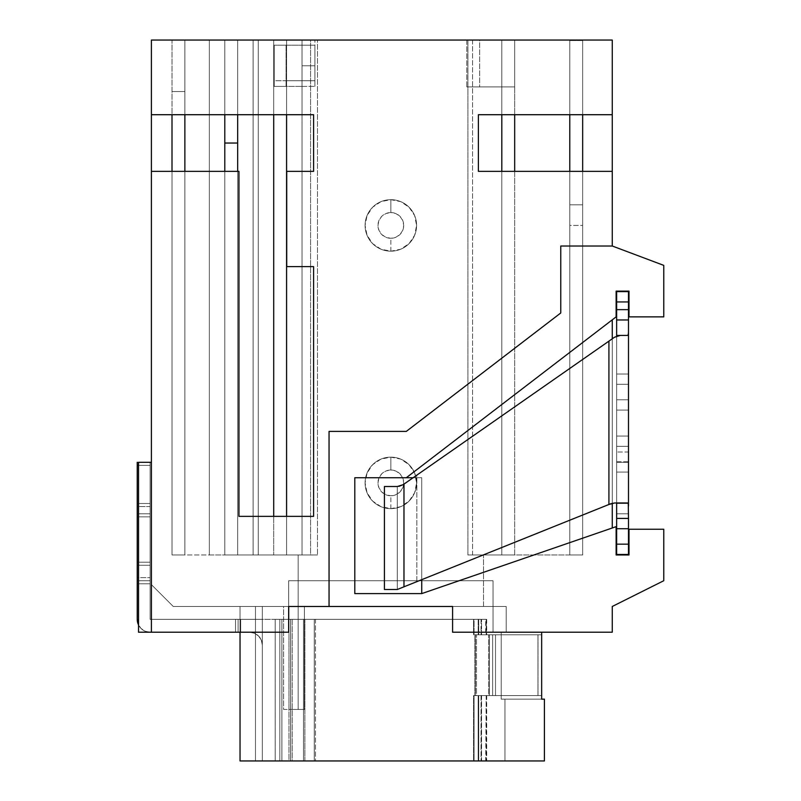 <?xml version="1.0" encoding="UTF-8"?>
<svg xmlns="http://www.w3.org/2000/svg" width="801" height="801" viewBox="0 0 801 801"><rect width="100%" height="100%" fill="white"/><g stroke="black" fill="none" stroke-linecap="round" stroke-linejoin="round"><path stroke-width="0.6" stroke-dasharray="4 3" d="M138.533 624.96A12.876 12.876 0 0 0 150.117 632.219L249.441 632.219L235.544 632.219L238.117 632.219L238.117 619.343L238.117 632.219L238.117 619.343L240.69 619.343L240.69 632.219L240.69 619.343L262.317 619.343L262.317 645.095L261.336 640.169L258.543 635.984L254.368 633.201L249.441 632.219L240.69 632.219L249.441 632.219L254.368 633.201L258.543 635.984L261.336 640.169L262.317 645.095L262.317 619.343L240.69 619.343L240.69 632.219L238.117 632.219L238.117 619.343L238.117 632.219L240.69 632.219L240.69 619.343L238.117 619.343L238.117 632.219L238.117 619.343L235.544 619.343L235.544 632.219L235.544 619.343L150.117 619.343L238.117 619.343L238.117 632.219L150.117 632.219A12.876 12.876 0 0 1 137.241 619.343L137.241 583.819L150.117 583.819L137.241 583.819L137.241 580.725L150.117 580.725L137.241 580.725L150.117 580.725L150.117 577.631L137.241 577.631L137.241 506.572L137.241 577.631L150.117 577.631L150.117 506.572L137.241 506.572L137.241 503.489L150.117 503.489L137.241 503.489L137.241 506.572L150.117 506.572L150.117 503.489L137.241 503.489L150.117 503.489L150.117 462.287L137.241 462.287L137.241 503.489L137.241 462.287L150.117 462.287L150.117 465.381L138.533 465.381L150.117 465.381L150.117 619.343L281.872 619.343L281.872 760.95L262.317 760.95L262.317 619.343L292.175 619.343L275.184 619.343L275.184 760.95L275.184 619.343L481.571 619.343L481.571 634.793L478.738 634.793L478.738 619.343L486.698 619.343L150.117 619.343L150.117 462.287L150.117 619.343L150.117 580.725L137.241 580.725L137.241 619.343L138.223 624.269L141.016 628.445L145.191 631.238L150.117 632.219L235.544 632.219L235.544 619.343L235.544 632.219L150.117 632.219L145.191 631.238L141.016 628.445L138.223 624.269M478.197 760.95L481.041 760.95L481.041 695.558L478.197 695.558L478.197 760.95L275.184 760.95L486.698 760.95L262.317 760.95L486.187 760.95L478.197 760.95L478.197 695.558L486.187 695.558L485.716 760.95L304.871 760.95L304.871 619.343L486.187 619.343L292.165 619.343L485.716 619.343L485.716 634.793L488.77 634.793L488.77 695.558L485.716 695.558L489.301 695.558L489.191 634.793L486.267 634.793L486.267 619.343L303.499 619.343L303.499 760.95L290.593 760.95L290.593 619.343L279.819 619.343L279.819 760.95L290.593 760.95L290.593 619.343L303.499 619.343L303.499 760.95L486.267 760.95L486.267 695.558L489.191 695.558L481.571 695.558L481.571 760.95L478.738 760.95L478.738 695.558L481.571 695.558L474.062 695.558L475.383 695.558L475.383 634.793L474.062 634.793L474.062 619.343L314.262 619.343L314.262 760.95L474.062 760.95L474.062 695.558L541.616 695.558L489.301 695.558L489.301 634.793L474.062 634.793L541.616 634.793L489.191 634.793L489.191 695.558L489.301 634.793L492.625 634.793L492.625 695.558L489.301 695.558L538.012 695.558L538.012 634.793L492.625 634.793L492.625 695.558L541.616 695.558L541.616 634.793L538.012 634.793L538.012 695.558L541.616 695.558L541.616 634.793L541.616 695.558L537.962 695.558L537.962 634.793L541.566 634.793L541.566 695.558L495.509 695.558L495.509 634.793L537.962 634.793L537.962 695.558L476.515 695.558L476.515 634.793L495.509 634.793L495.509 695.558L475.383 695.558L475.383 634.793L476.515 634.793L476.515 695.558L473.551 695.558L473.551 760.95L315.464 760.95L315.464 619.343L281.882 619.343L281.882 760.95L275.184 760.95L279.819 760.95L279.819 619.343L314.262 619.343L314.262 760.95L290.593 760.95L290.593 619.343L290.593 760.95L279.819 760.95L279.819 619.343L275.194 619.343L275.194 760.95L275.184 619.343L281.882 619.343L281.882 760.95L292.165 760.95L292.165 619.343L292.165 760.95L315.464 760.95L315.464 619.343L473.551 619.343L473.551 634.793L474.893 634.793L474.893 695.558L473.551 695.558L478.197 695.558L473.551 695.558L473.551 760.95L478.197 760.95M137.241 562.192L137.241 513.781L137.241 565.276L137.241 562.192L150.117 562.192L150.117 565.276L150.117 515.694L150.117 516.875L137.241 516.875L137.241 513.781L150.117 513.781L150.117 516.875L137.241 516.875L137.241 562.192L150.117 562.192L150.117 565.276L137.241 565.276L137.241 562.192L137.241 565.276L150.117 565.276L137.241 565.276L150.117 565.276L150.117 562.192L137.241 562.192L137.241 516.875L150.117 516.875L150.117 562.192L137.241 562.192M150.117 462.287L138.533 462.287L151.399 462.287L151.399 632.219L151.399 40.05L172.005 40.05L172.005 91.544L184.871 91.544L184.871 40.05L224.791 40.05L224.791 143.039L237.667 143.039L237.667 40.05L302.027 40.05L302.027 80.731L314.903 80.731L314.903 40.05L466.793 40.05L466.793 86.908L479.669 86.908L479.669 40.05L569.781 40.05L569.781 204.826L582.657 204.826L582.657 225.421L569.781 225.421L569.781 246.017L582.657 246.017L582.657 554.983L569.781 554.983L582.657 554.983L569.781 554.983L569.781 246.017L569.781 554.983L569.781 246.017L569.781 554.983L582.657 554.983L582.657 246.017L569.781 246.017L582.657 246.017L582.657 554.983L582.657 246.017L569.781 246.017L569.781 554.983L582.657 554.983L582.657 40.05L612.264 40.05L612.264 246.017L663.759 265.371L663.759 316.866L628.995 316.866L628.995 291.123L616.129 291.123L616.129 316.866L612.264 319.829L612.264 527.989L616.129 526.658L616.129 554.983L628.995 554.983L628.995 529.231L663.759 529.231L663.759 580.725L612.264 606.467L612.264 632.219L493.026 632.219L493.026 580.725L288.67 580.725L288.67 632.219L151.399 632.219L288.67 632.219L151.399 632.219L151.399 462.287L138.533 462.287L138.533 632.219L288.67 632.219L240.04 632.219L288.67 632.219L288.67 580.725L493.026 580.725L493.026 632.219L541.656 632.219L452.585 632.219L541.656 632.219L541.656 699.163L544.41 699.163L544.41 760.95L240.04 760.95L262.317 760.95L262.317 619.343L262.317 760.95L262.317 645.095L262.317 760.95L279.819 760.95L279.819 619.343L262.317 619.343L262.317 760.95L504.97 760.95L504.97 699.163L501.226 699.163L501.226 632.219L506.192 632.219L506.192 606.467L288.961 606.467L288.961 709.456L283.604 709.456L283.604 606.467L288.961 606.467L288.961 760.95L544.41 760.95L240.04 760.95L240.04 606.467L173.246 606.467L506.192 606.467L240.04 606.467L240.04 632.219L240.04 606.467L255.479 606.467L173.246 606.467L151.399 584.62L151.399 462.287L151.399 632.219L240.04 632.219L240.04 606.467L240.04 632.219L240.04 606.467L240.04 632.219L240.04 606.467L173.246 606.467L151.399 584.62L173.246 606.467L151.399 584.62L151.399 632.219L151.399 40.05L172.005 40.05L172.005 554.983L224.791 554.983L172.005 554.983L172.005 171.354L224.791 171.354L151.399 171.354L172.005 171.354L172.005 554.983L184.871 554.983L184.871 171.354L184.871 554.983L310.578 554.983L310.578 40.05L472.55 40.05L472.55 554.983L483.534 554.983L483.534 606.467L304.41 606.467L304.41 709.456L298.162 709.456L298.162 554.983L317.476 554.983L224.791 554.983L224.791 40.05L224.791 554.983L237.667 554.983L237.667 171.354L224.791 171.354L237.667 171.354L237.667 554.983L286.588 554.983L286.588 40.05L286.588 554.983L286.588 516.355L313.602 516.355L238.938 516.355L238.938 171.354L238.938 516.355L286.588 516.355L286.588 554.983L286.588 40.05L172.005 40.05L172.005 114.713L172.005 40.05L224.791 40.05L184.871 40.05L184.871 554.983L184.871 40.05L184.871 114.713L224.791 114.713L151.399 114.713L184.871 114.713L184.871 40.05L184.871 91.544L184.871 40.05L209.341 40.05L209.341 554.983L172.005 554.983L172.005 91.544L184.871 91.544L184.871 40.05L224.791 40.05L224.791 114.713L273.712 114.713L224.791 114.713L224.791 40.05L224.791 554.983L224.791 40.05L224.791 554.983L209.341 554.983L209.341 40.05L209.341 554.983L209.341 40.05L302.027 40.05L237.667 40.05L237.667 554.983L237.667 40.05L237.667 143.039L237.667 40.05L258.262 40.05L258.262 554.983L224.791 554.983L224.791 143.039L237.667 143.039L237.667 40.05L253.116 40.05L253.116 554.983L253.116 40.05L253.116 554.983L253.116 40.05L273.712 40.05L273.712 114.713L313.602 114.713L313.602 171.354L286.728 171.354L286.728 266.623L313.602 266.623L313.602 516.355L313.602 266.623L286.728 266.623L286.728 171.354L313.602 171.354L313.602 114.713L273.712 114.713L273.712 40.05L273.712 554.983L273.712 40.05L273.712 80.731L286.588 80.731L286.588 554.983L317.476 554.983L298.162 554.983L298.162 709.456L304.41 709.456L304.41 606.467L483.534 606.467L255.479 606.467L255.479 760.95L255.479 606.467L262.317 606.467L262.317 760.95L262.317 606.467L506.192 606.467L506.192 632.219L501.226 632.219L541.656 632.219L501.226 632.219L501.226 699.163L504.97 699.163L504.97 760.95L288.961 760.95L288.961 606.467L288.961 760.95L288.961 606.467L283.604 606.467L283.604 709.456L288.961 709.456L288.961 606.467L288.961 709.456L304.41 709.456L304.41 606.467L483.534 606.467L483.534 554.983L467.914 554.983L501.816 554.983L501.816 40.05L501.816 554.983L467.914 554.983L467.914 40.05L286.588 40.05L501.816 40.05L317.476 40.05L317.476 554.983L317.476 40.05L273.712 40.05L273.712 80.731L273.712 40.05L302.027 40.05L302.027 80.731L273.712 80.731L273.712 40.05L258.262 40.05L258.262 554.983L258.262 40.05L258.262 554.983L286.588 554.983L286.588 40.05L286.588 554.983L302.027 554.983L302.027 40.05L302.027 554.983L302.027 40.05L302.027 554.983L310.578 554.983L310.578 40.05L286.588 40.05L286.588 80.731L314.903 80.731L314.903 40.05L286.588 40.05L466.793 40.05L466.793 86.908L501.816 86.908L501.816 40.05L466.793 40.05L501.816 40.05L501.816 114.713L478.387 114.713L478.387 171.354L582.657 171.354L582.657 554.983L501.816 554.983L582.657 554.983L582.657 40.05L582.657 114.713L569.781 114.713L569.781 40.05L569.781 554.983L569.781 171.354L569.781 554.983L569.781 246.017L569.781 554.983L582.657 554.983L582.657 171.354L612.264 171.354L501.816 171.354L501.816 554.983L514.683 554.983L514.683 171.354L514.683 554.983L569.781 554.983L569.781 40.05L569.781 204.826L569.781 40.05L501.816 40.05L501.816 554.983L501.816 171.354L478.387 171.354L478.387 114.713L514.683 114.713L501.816 114.713L501.816 40.05L467.914 40.05L467.914 554.983L501.816 554.983L501.816 40.05L501.816 554.983L472.55 554.983L472.55 40.05L569.781 40.05L479.669 40.05L514.683 40.05L514.683 554.983L514.683 40.05L514.683 114.713L514.683 40.05L514.683 86.908L479.669 86.908L479.669 40.05L514.683 40.05L514.683 86.908L514.683 40.05L569.781 40.05L569.781 114.713L514.683 114.713L582.657 114.713L582.657 40.05L514.683 40.05L514.683 86.908L466.793 86.908L514.683 86.908L501.816 86.908L501.816 554.983L569.781 554.983L569.781 40.561L569.781 246.017L569.781 40.561L569.781 246.017L582.657 246.017L569.781 246.017L569.781 225.421L582.657 225.421L582.657 246.017L569.781 246.017L569.781 204.826L582.657 204.826L582.657 40.561L569.781 40.561L569.781 204.826L582.657 204.826L569.781 204.826L569.781 246.017L582.657 246.017L582.657 40.561L569.781 40.561L582.657 40.561L569.781 40.561L569.781 40.05L612.264 40.05L612.264 246.017L560.77 246.017L612.264 246.017L663.759 265.371L663.759 316.866L628.995 316.866L628.995 291.123L616.129 291.123L616.129 316.866L406.297 477.736L612.264 319.829L612.264 527.989L421.737 593.601L616.129 526.658L616.129 554.983L628.995 554.983L628.995 529.231L663.759 529.231L663.759 580.725L612.264 606.467L612.264 632.219L493.026 632.219L541.656 632.219L501.226 632.219L501.226 699.163L504.97 699.163L504.97 760.95L544.41 760.95L504.97 760.95L504.97 699.163L544.41 699.163L501.226 699.163L541.656 699.163L501.226 699.163L501.226 632.219L541.656 632.219L541.656 699.163L501.226 699.163L544.41 699.163L504.97 699.163L544.41 699.163L544.41 760.95L240.04 760.95L288.961 760.95L262.317 760.95L262.317 606.467L262.317 760.95L255.479 760.95L255.479 606.467L255.479 760.95L240.04 760.95L240.04 632.219L138.533 632.219L138.533 462.287L150.117 462.287M150.117 516.875L150.117 513.781L137.241 513.781L137.241 516.875L150.117 516.875M150.117 513.781L137.241 513.781L150.117 513.781M478.197 634.793L481.041 634.793L481.041 619.343L478.197 619.343L478.197 634.793L473.551 634.793L541.616 634.793L478.197 634.793L478.197 619.343L473.551 619.343L473.551 634.793L478.197 634.793M304.871 760.95L304.871 619.343L292.175 619.343L292.175 760.95L304.871 760.95M292.175 619.343L292.175 760.95L281.872 760.95L281.872 619.343L292.175 619.343M489.301 634.793L489.301 695.558L488.77 695.558L488.77 634.793L489.301 634.793L489.301 695.558L492.625 695.558L492.625 634.793L541.616 634.793L474.893 634.793L474.893 695.558L476.515 695.558L476.515 634.793L476.515 695.558L495.509 695.558L495.509 634.793L495.509 695.558L537.962 695.558L537.962 634.793L537.962 695.558L541.566 695.558L541.566 634.793L541.616 695.558L541.616 634.793L541.616 695.558L538.012 695.558L538.012 634.793L538.012 695.558L492.625 695.558L492.625 634.793L489.301 634.793M481.041 619.343L481.041 634.793L486.197 634.793L486.197 619.343L481.041 619.343M481.041 695.558L481.041 760.95L486.197 760.95L486.197 695.558L481.041 695.558M486.267 619.343L486.718 634.793L481.571 634.793L481.571 619.343L486.267 619.343M486.267 695.558L486.718 760.95L481.571 760.95L481.571 695.558L486.267 695.558M478.738 619.343L478.738 634.793L474.062 634.793L474.062 619.343L478.738 619.343M478.738 695.558L478.738 760.95L474.062 760.95L474.062 695.558L478.738 695.558M262.317 645.095A12.876 12.876 0 0 0 249.441 632.219A12.876 12.876 0 0 1 262.317 645.095M620.375 335.409A10.303 10.303 0 0 0 614.477 337.261A10.303 10.303 0 0 1 616.64 336.11L616.64 502.968L627.483 502.968L614.667 502.968A10.303 10.303 0 0 0 610.823 503.709L416.85 581.636L416.85 475.123L614.477 337.261L620.375 335.409A10.303 10.303 0 0 0 616.64 336.11L616.64 518.417L628.485 518.417L616.64 518.417M616.64 554.462L616.64 291.634L616.64 462.287L628.485 462.287L628.485 503.489L616.64 503.489L616.64 554.462L628.485 554.462L616.64 554.462M616.64 319.959L628.485 319.959L616.64 319.959L616.64 335.409L627.483 335.409M616.64 472.079L616.64 374.027L616.64 472.079L616.64 446.327L628.485 446.327L628.485 472.079L616.64 472.079L628.485 472.079L628.485 461.776L616.64 461.776L616.64 384.32L628.485 384.32L628.485 374.027L628.485 399.769L616.64 399.769L616.64 446.327L628.485 446.327L616.64 446.327L628.485 446.327L628.485 436.034L616.64 436.034L628.485 436.034L628.485 410.072L616.64 410.072L628.485 410.072L628.485 399.769L616.64 399.769L628.485 399.769L616.64 399.769L616.64 374.027L628.485 374.027L616.64 374.027L628.485 374.027L616.64 374.027L616.64 384.32L628.485 384.32L628.485 461.776L616.64 461.776L616.64 472.079L628.485 472.079L616.64 472.079M628.485 554.462L628.485 513.781L616.64 513.781L628.485 513.781L628.485 503.489L616.64 503.489L628.485 503.489L616.64 503.489L616.64 462.287L628.485 462.287L616.64 462.287L628.485 462.287L628.485 451.994L616.64 451.994L628.485 451.994L628.485 291.634L616.64 291.634L628.485 291.634L628.485 554.462M628.485 518.417L628.485 506.062M628.485 332.315L628.485 319.959M628.485 446.327L628.485 374.027L628.485 446.327M616.64 502.968L614.667 502.968A10.303 10.303 0 0 0 610.823 503.709L397.286 589.496L384.41 589.496L384.41 486.517L397.356 486.517M403.273 484.595L614.477 337.261M397.286 486.517L397.286 589.496L397.286 486.517L397.286 589.496L384.41 589.496L384.41 486.517L397.286 486.517L397.286 589.496L398.778 588.895M403.974 586.813L416.85 581.636L416.85 475.123M302.017 45.196L314.893 45.196L314.893 65.792L302.017 65.792L302.017 45.196L314.893 45.196L274.222 45.196L302.017 45.196L302.017 86.398L314.893 86.398L274.222 86.398L302.017 86.398L274.222 86.398L274.222 45.196L302.017 45.196L302.017 86.398L302.017 45.196M314.893 86.398L314.893 45.196L314.893 86.398L314.893 45.196L286.067 45.196L286.067 86.398L314.893 86.398L302.017 86.398L302.017 65.792L314.893 65.792L314.893 86.398M286.067 45.196L286.067 86.398L286.067 45.196L274.222 45.196L274.222 86.398L286.067 86.398L286.067 45.196M274.222 45.196L274.222 86.398L274.222 45.196M390.848 508.635L390.848 495.759A12.876 12.876 0 0 0 403.714 482.893A12.876 12.876 0 0 0 390.848 470.017L390.848 457.141A25.742 25.742 0 0 1 416.59 482.893A25.742 25.742 0 0 1 390.848 508.635A25.742 25.742 0 0 0 416.59 482.893A25.742 25.742 0 0 0 390.848 457.141A25.742 25.742 0 0 1 416.59 482.893A25.742 25.742 0 0 1 390.848 508.635L400.7 506.673L409.051 501.096L414.628 492.745L416.59 482.893L414.628 473.041L409.051 464.68L400.7 459.103L390.848 457.141L380.996 459.103L372.635 464.68L367.058 473.041L365.096 482.893L367.058 492.745L372.635 501.096L380.996 506.673L390.848 508.635A25.742 25.742 0 0 1 365.096 482.893A25.742 25.742 0 0 1 390.848 457.141A25.742 25.742 0 0 0 365.096 482.893A25.742 25.742 0 0 0 390.848 508.635A25.742 25.742 0 0 1 365.096 482.893A25.742 25.742 0 0 1 390.848 457.141L390.848 470.017L395.774 470.998L399.949 473.781L402.743 477.967L403.714 482.893L402.743 487.819L399.949 491.994L395.774 494.778L390.848 495.759L385.922 494.778L381.747 491.994L378.953 487.819L377.972 482.893L378.953 477.967L381.747 473.781L385.922 470.998L390.848 470.017A12.876 12.876 0 0 0 377.972 482.893A12.876 12.876 0 0 0 390.848 495.759L390.848 508.635M390.848 251.174L390.848 238.297A12.876 12.876 0 0 0 403.714 225.421A12.876 12.876 0 0 0 390.848 212.555L390.848 199.679A25.742 25.742 0 0 1 416.59 225.421A25.742 25.742 0 0 1 390.848 251.174A25.742 25.742 0 0 0 416.59 225.421A25.742 25.742 0 0 0 390.848 199.679A25.742 25.742 0 0 1 416.59 225.421A25.742 25.742 0 0 1 390.848 251.174L400.7 249.211L409.051 243.634L414.628 235.274L416.59 225.421L414.628 215.569L409.051 207.219L400.7 201.642L390.848 199.679L380.996 201.642L372.635 207.219L367.058 215.569L365.096 225.421L367.058 235.274L372.635 243.634L380.996 249.211L390.848 251.174A25.742 25.742 0 0 1 365.096 225.421A25.742 25.742 0 0 1 390.848 199.679A25.742 25.742 0 0 0 365.096 225.421A25.742 25.742 0 0 0 390.848 251.174A25.742 25.742 0 0 1 365.096 225.421A25.742 25.742 0 0 1 390.848 199.679L390.848 212.555L395.774 213.527L399.949 216.32L402.743 220.495L403.714 225.421L402.743 230.348L399.949 234.523L395.774 237.316L390.848 238.297L385.922 237.316L381.747 234.523L378.953 230.348L377.972 225.421L378.953 220.495L381.747 216.32L385.922 213.527L390.848 212.555A12.876 12.876 0 0 0 377.972 225.421A12.876 12.876 0 0 0 390.848 238.297L390.848 251.174M329.111 606.467L329.051 431.399L406.297 431.399L560.77 312.961L560.77 246.017L560.77 312.961L406.297 431.399L329.051 431.399L329.051 606.467L452.585 606.467L329.111 606.467M612.264 114.713L582.657 114.713L612.264 114.713M288.67 606.467L329.051 606.467L288.67 606.467M413.086 477.736L421.737 477.736L421.737 579.674L421.737 477.736L413.086 477.736M612.264 503.258L612.264 338.803L612.264 503.258M421.737 593.601L354.803 593.601L354.803 477.736L421.737 477.736L421.737 593.601L354.803 593.601L354.803 477.736L421.737 477.736L421.737 593.601M288.961 709.456L288.961 606.467L304.41 606.467L304.41 709.456L288.961 709.456M304.41 709.456L298.162 709.456L304.41 709.456M172.005 91.544L184.871 91.544L172.005 91.544M286.588 80.731L314.903 80.731L286.588 80.731M493.026 580.725L288.67 580.725L493.026 580.725M541.616 634.793L541.616 695.558L541.616 634.793M486.197 619.343L486.197 634.793M486.197 695.558L486.197 760.95M486.718 619.343L486.718 634.793M486.718 695.558L486.718 760.95"/><path stroke-width="1.2" d="M137.241 619.343L137.241 462.287L137.241 465.381L138.533 465.381L137.241 465.381L137.241 619.343L138.533 624.96A12.876 12.876 0 0 1 137.241 619.343M138.533 462.287L151.399 462.287L138.533 462.287L138.533 632.219L138.533 462.287M616.64 336.1L616.64 335.409L620.375 335.409L616.64 335.409L616.64 336.1M628.485 319.959L628.485 309.657L616.64 309.657L616.64 319.959L628.485 319.959L628.485 301.937L628.485 309.657L616.64 309.657L616.64 301.937L628.485 301.937L628.485 291.634L616.64 291.634L616.64 301.937L628.485 301.937L628.485 291.634L616.64 291.634L616.64 319.959L628.485 319.959L628.485 332.315L628.284 334.608L627.483 335.409L620.375 335.409L614.477 337.261L403.173 484.665L397.286 486.517L384.41 486.517L384.41 589.496L397.286 589.496L610.823 503.709L614.667 502.968L627.483 502.968L628.284 503.769L628.485 518.417L616.64 518.417L616.64 554.462L628.485 554.462L628.485 544.169L616.64 544.169L616.64 528.72L628.485 528.72L628.485 518.417L616.64 518.417L616.64 502.968M616.64 518.417L616.64 528.72L628.485 528.72L628.485 544.169L616.64 544.169L616.64 554.462L628.485 554.462L628.485 518.417M614.527 337.221L608.92 341.136L608.92 504.48L403.974 586.813L403.974 484.104L608.92 341.136L608.92 504.48L614.667 502.968L627.483 502.968L628.284 503.769L628.485 506.062L628.485 332.315L628.284 334.608L627.483 335.409L616.64 335.409L616.64 319.959M620.264 335.409L627.483 335.409M398.858 486.387L403.173 484.665L398.858 486.387M628.485 506.062L628.485 332.315M416.85 475.123L403.173 484.665L397.286 486.517L384.41 486.517L384.41 589.496L397.286 589.496L403.974 586.813L403.974 484.104L403.173 484.665M398.768 588.905L403.974 586.813M541.656 699.163L541.656 632.219L541.656 699.163L544.41 699.163L541.656 699.163M544.41 760.95L544.41 699.163L544.41 760.95L240.04 760.95L544.41 760.95M240.04 632.219L240.04 760.95L240.04 632.219M288.67 606.467L288.67 632.219L138.533 632.219L288.67 632.219L288.67 606.467L329.051 606.467L288.67 606.467M452.585 606.467L329.051 606.467L329.051 431.399L406.297 431.399L560.77 312.961L560.77 246.017L612.264 246.017L612.264 40.05L151.399 40.05L612.264 40.05L612.264 114.713L478.387 114.713L612.264 114.713L612.264 171.354L478.387 171.354L478.387 114.713L478.387 171.354L612.264 171.354L612.264 246.017L663.759 265.371L663.759 316.866L628.995 316.866L628.995 291.123L616.129 291.123L616.129 316.866L406.297 477.736L413.086 477.736L354.803 477.736L354.803 593.601L421.737 593.601L616.129 526.658L616.129 554.983L628.995 554.983L628.995 529.231L663.759 529.231L663.759 580.725L612.264 606.467L663.759 580.725L663.759 529.231L628.995 529.231L628.995 554.983L616.129 554.983L616.129 526.658L421.737 593.601L354.803 593.601L354.803 477.736L406.297 477.736L616.129 316.866L616.129 291.123L628.995 291.123L628.995 316.866L663.759 316.866L663.759 265.371L612.264 246.017L560.77 246.017L560.77 312.961L406.297 431.399L329.051 431.399L329.051 606.467L452.585 606.467L452.585 632.219L452.585 606.467M172.005 171.354L172.005 114.713L172.005 171.354M582.657 114.713L582.657 171.354L582.657 114.713M569.781 171.354L569.781 114.713L569.781 171.354M286.588 516.355L286.588 114.713L286.588 516.355M237.667 171.354L237.667 114.713L237.667 171.354M273.712 114.713L273.712 516.355L273.712 114.713M184.871 171.354L184.871 114.713L184.871 171.354M224.791 114.713L224.791 171.354L224.791 114.713M514.683 114.713L514.683 171.354L514.683 114.713M421.737 579.674L421.737 593.601L421.737 579.674M612.264 527.989L612.264 503.258L612.264 527.989M612.264 338.803L612.264 319.829L612.264 338.803M612.264 632.219L612.264 606.467L612.264 632.219L452.585 632.219L612.264 632.219M151.399 40.05L151.399 114.713L313.602 114.713L313.602 171.354L286.728 171.354L286.728 266.623L313.602 266.623L313.602 516.355L238.938 516.355L238.938 171.354L151.399 171.354L151.399 632.219L151.399 40.05M151.399 114.713L313.602 114.713L313.602 171.354L286.728 171.354L286.728 266.623L313.602 266.623L313.602 516.355L238.938 516.355L238.938 171.354L151.399 171.354L151.399 114.713M501.816 171.354L501.816 114.713L501.816 171.354M224.791 143.039L237.667 143.039L224.791 143.039"/></g></svg>

